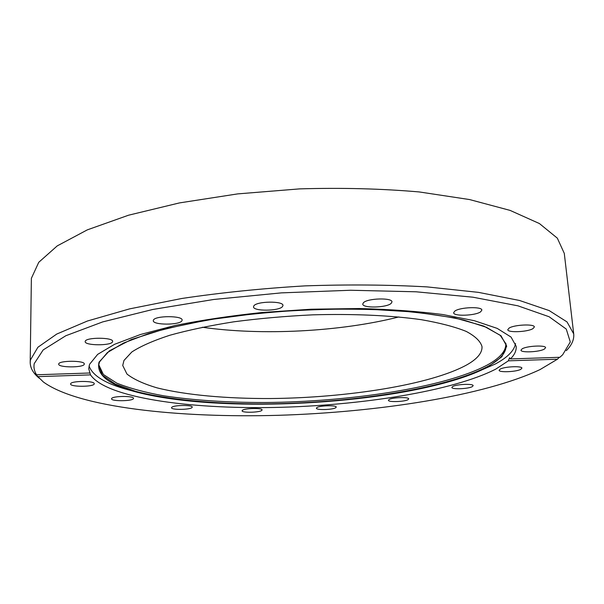 <?xml version="1.0" encoding="UTF-8"?>
<svg xmlns="http://www.w3.org/2000/svg" width="604" height="604" viewBox="0 0 604 604"><rect width="100%" height="100%" fill="white"/><g stroke="black" fill="none" stroke-linecap="round" stroke-linejoin="round"><path stroke-width="0.91" d="M452.698 386.507L451.868 387.413C451.55 389.588 468.274 388.953 472.245 386.643L473.143 385.699C473.521 383.51 456.458 384.182 452.698 386.507M389.014 399.576L388.425 400.286C388.093 402.355 404.718 401.803 408.055 399.644L408.704 398.897C409.104 396.813 392.162 397.394 389.014 399.576M316.79 407.655L316.398 408.206C316.035 410.267 333.068 409.806 335.794 407.685L336.232 407.096C336.662 405.027 319.32 405.518 316.79 407.655M242.332 410.373L242.098 410.803C241.706 412.955 259.66 412.57 261.804 410.395L262.076 409.935C262.551 407.776 244.273 408.176 242.332 410.373M171.679 407.428L171.551 407.745C171.113 410.086 190.494 409.806 192.08 407.458L192.238 407.104C192.767 404.756 173.046 405.058 171.679 407.428M111.627 398.565L111.559 398.799C111.076 401.441 132.329 401.275 133.424 398.64L133.507 398.368C134.103 395.718 112.465 395.899 111.627 398.565M70.63 383.804L70.6 383.978C70.064 387.043 93.461 387.013 94.209 383.97L94.254 383.744C94.919 380.679 71.068 380.716 70.63 383.804M58.716 363.955L58.686 364.129C58.112 367.715 83.571 367.806 84.258 364.25L84.296 364.008C85.028 360.429 59.041 360.346 58.716 363.955M85.224 341.305L85.172 341.592C84.575 345.722 111.461 345.873 112.563 341.773L112.638 341.411C113.409 337.281 85.919 337.153 85.224 341.305M153.424 320.112L153.28 320.671C152.706 325.209 179.826 325.254 181.917 320.754L182.114 320.097C182.853 315.552 155.069 315.537 153.424 320.112M253.891 305.813L253.514 306.794C253.031 311.415 279.086 311.196 282.506 306.575L282.966 305.488C283.601 300.845 256.874 301.124 253.891 305.813M363.495 302.642L362.755 304.031C362.362 308.35 386.484 307.813 391.113 303.419L391.973 301.924C392.487 297.576 367.723 298.187 363.495 302.642M454.752 311.143L453.642 312.744C453.332 316.519 475.288 315.771 480.618 311.83L481.849 310.139C482.264 306.326 459.727 307.157 454.752 311.143M509.074 328.1L507.783 329.671C507.503 332.88 527.496 332.057 532.939 328.636L534.359 326.998C534.721 323.759 514.223 324.65 509.074 328.1M522.226 348.787L520.965 350.161C520.693 352.895 539.108 352.102 544.242 349.165L545.608 347.723C545.956 344.967 527.103 345.82 522.226 348.787M500.195 369.119L499.123 370.252C498.829 372.645 516.156 371.928 520.739 369.361L521.901 368.176C522.264 365.767 504.559 366.53 500.195 369.119M557.477 359.191L540.029 369.588C484.031 395.884 378.315 412.238 278.338 415.31C178.761 418.149 78.316 407.481 43.352 381.97L37.909 376.639L90.525 374.873L88.72 368.697L89.566 364.31L97.644 354.382L114.639 344.272L140.581 334.465L174.888 325.526C201.509 320.158 230.72 315.801 262.513 312.449L311.158 309.218L359.274 308.531C390.184 309.323 418.089 311.332 442.989 314.563L474.397 320.716L497.198 328.387L511.044 337.07L516.178 346.296C516.541 350.547 514.616 354.759 510.41 358.935L509.565 357.749L508.349 360.845L557.477 359.191L559.296 357.296M39.298 378.263C33.288 373.37 30.253 368.07 30.2 362.37L30.419 359.999L37.901 347.255L56.753 334.05L87.452 321.003L129.626 308.87L181.819 298.482C220.838 292.653 261.864 288.455 304.907 285.888C347.881 284.401 388.629 284.741 427.156 286.9L478.428 292.359L519.531 300.475L549.157 310.569L567.028 321.924L573.709 333.884C574.253 339.561 571.792 345.148 566.318 350.645M89.588 373.008L36.587 374.782C34.307 371.241 33.514 367.542 34.201 363.668L43.163 349.935L65.836 335.733L102.68 321.909L152.804 309.467L213.718 299.478L281.373 292.872L350.622 290.252L416.065 291.792L472.962 297.206L517.892 305.813L549.089 316.738L566.265 329.074L570.289 341.97L562.679 354.752L559.885 357.281L510.41 358.935M505.812 343.329C506.265 350.856 500.052 358.104 487.164 365.08C444.589 387.572 350.433 401.871 264.824 402.513C227.632 402.543 193.982 400.316 163.865 395.839C145.164 392.449 129.475 388.213 116.798 383.147L103.405 374.525L98.709 364.665M515.552 343.585C514.246 350.675 507.519 357.47 495.363 363.978L473.966 373.34M133.522 391.181C107.557 384.854 92.737 376.443 89.052 365.941M508.349 360.845L495.861 369.067C452.494 391.294 360.309 405.692 274.307 407.466C188.629 409.165 106.047 397.719 90.525 374.873M123.971 360.46L122.725 365.465L126.961 374.042C133.635 379.304 143.654 383.902 157.01 387.851C185.972 395.122 226.719 398.7 270.464 398.534C347.096 397.855 430.894 384.733 466.9 364.824C477.288 358.942 482.324 352.879 482.015 346.636C480.527 341.298 475.242 336.209 466.16 331.385C454.827 326.817 439.84 322.913 421.192 319.667C390.894 315.416 353.038 313.672 312.562 314.85C285.428 316.164 259.169 318.482 233.786 321.819C209.58 325.647 188.229 330.139 169.732 335.28C153.295 340.656 140.664 346.228 131.831 351.981L123.971 360.46M202.287 327.24C261.947 335.847 340.46 331.732 398.897 316.941M573.709 333.884L564.287 253.386L557.333 238.157L539.425 223.556L510.07 210.388L469.572 199.562L419.251 191.944C381.517 188.667 341.66 187.648 299.682 188.878L237.697 193.892L179.494 202.906L128.524 215.213L87.293 229.875L57.244 245.888L38.754 262.302L31.378 278.323L30.2 362.37M36.587 374.782L35.04 373.574L37.909 376.639M98.626 365.322L99.517 361.917L107.361 352.585L123.586 343.012L148.184 333.733C168.531 327.836 192.276 322.642 219.411 318.149C248.018 314.201 277.78 311.392 308.704 309.709C339.524 308.757 368.802 309.044 396.541 310.577C422.634 312.774 445.118 315.952 464.015 320.105L486.333 327.27L500.263 335.401L505.971 343.97C507.126 351.792 500.95 359.342 487.436 366.605C444.484 389.157 349.271 403.434 263.095 403.925C213.854 403.948 168.003 399.757 135.568 391.324L115.288 384.053L102.484 375.303L98.626 365.322L99.464 362.015M99.041 362.128L109.369 350.856L131.446 339.501L165.02 328.855L208.614 319.78L259.463 313.099C295.817 310.026 331.687 308.697 367.058 309.105L415.242 312.072L454.88 317.938L483.766 326.069L500.988 335.718L506.711 346.16L501.871 356.722L487.873 366.885C479.584 371.347 469.308 375.492 457.039 379.335C377.228 404.363 232.97 411.92 150.977 395.378C112.94 387.844 95.628 376.76 99.041 362.128M144.839 393.725L150.977 395.378C232.993 411.928 377.213 404.37 457.039 379.335L462.974 377.047"/></g></svg>
